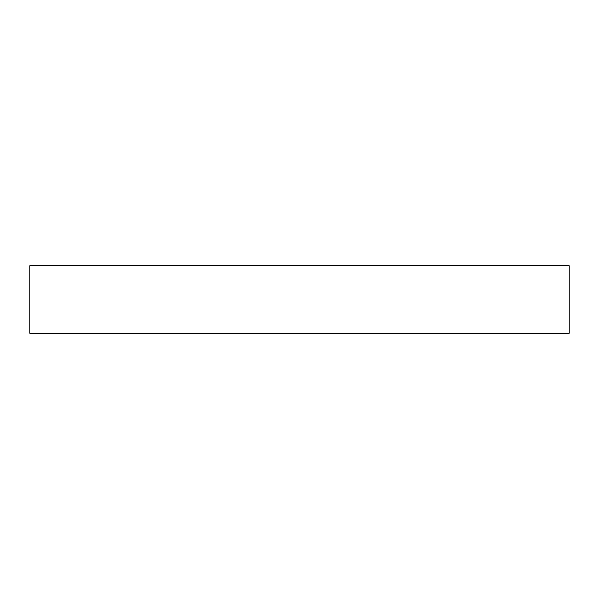 <?xml version="1.0" encoding="UTF-8"?>
<svg xmlns="http://www.w3.org/2000/svg" width="599" height="599" viewBox="0 0 599 599"><rect width="100%" height="100%" fill="white"/><g stroke="black" fill="none" stroke-linecap="round" stroke-linejoin="round"><path stroke-width="0.9" d="M569.05 333.194L569.05 265.806L29.95 265.806L29.95 333.194L569.05 333.194"/></g></svg>
